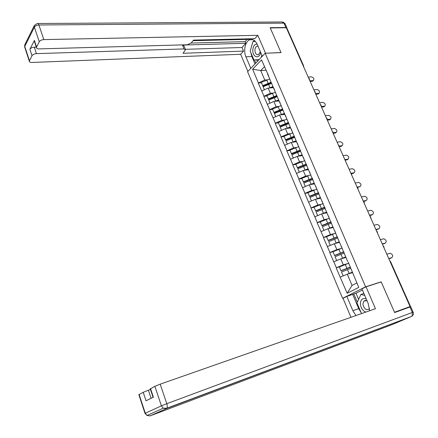 <?xml version="1.0" encoding="UTF-8"?>
<svg xmlns="http://www.w3.org/2000/svg" width="438" height="438" viewBox="0 0 438 438"><rect width="100%" height="100%" fill="white"/><g stroke="black" fill="none" stroke-linecap="round" stroke-linejoin="round"><path stroke-width="0.66" d="M343.666 297.977L342.598 298.322L247.596 71.733L265.149 53.244L365.604 286.83L342.598 298.322M352.475 272.671L347.296 274.221L352.048 285.401L347.131 293.268L358.771 287.399L348.226 262.148M347.131 293.268L336.165 267.826L339.751 266.797M347.827 263.561L343.315 264.853L336.165 267.826M336.357 267.722L329.743 252.6L332.946 251.735L334.599 255.666L343.896 252.009M340.797 248.565L336.838 249.622L329.743 252.6M329.929 252.485L323.397 237.549L326.6 236.75M334.03 233.678L330.438 234.571L323.397 237.549M323.578 237.434L317.123 222.679L320.331 221.935M327.443 218.929L324.12 219.695L317.123 222.679M317.304 222.559L310.925 207.979L314.134 207.294M320.999 204.327L317.868 204.989L310.925 207.979M311.1 207.853L304.799 193.454L308.013 192.824M314.67 189.884L311.692 190.459L304.799 193.454M304.974 193.322L298.738 179.093L301.957 178.518M308.445 175.594L305.587 176.098L298.738 179.093M298.913 178.961L292.754 164.896L295.973 164.376M302.308 161.458L299.554 161.901L292.754 164.896M292.923 164.759L286.835 150.864L290.055 150.393M296.258 147.48L293.586 147.863L286.835 150.864M287 150.727L280.982 136.99L284.207 136.568M290.29 133.656L287.689 133.984L280.982 136.99M281.147 136.848L275.195 123.27L278.42 122.903M284.393 119.985L281.858 120.269L275.195 123.27M275.36 123.127L269.479 109.708L272.704 109.391M278.579 106.461L276.093 106.702L269.479 109.708M269.638 109.56L263.818 96.3L267.049 96.026M272.83 93.086L270.388 93.289L263.818 96.3M263.977 96.146L258.228 83.034L261.453 82.809M267.147 79.864L264.755 80.023L258.228 83.034M258.382 82.881L252.616 69.215L261.541 59.864L268.724 76.135M347.668 261.415L267.459 73.721M345.965 257.429L340.775 258.88L343.315 264.853M340.775 258.88L333.833 261.743M339.527 242.362L334.325 243.714L336.838 249.622M341.049 245.926L341.673 246.813M334.325 243.714L327.438 246.578M333.165 227.475L327.958 228.729L330.438 234.571M334.512 230.623L335.196 231.653M327.958 228.729L321.12 231.598M326.879 212.764L321.667 213.925L324.12 219.695M328.051 215.507L328.79 216.679M321.667 213.925L314.873 216.788M320.665 198.222L315.442 199.29L317.868 204.989M321.667 200.566L322.467 201.88M315.442 199.29L308.697 202.153M314.522 183.845L309.299 184.825L311.692 190.459M315.36 185.805L316.214 187.25M309.299 184.825L302.592 187.688M308.451 169.637L303.216 170.524L305.587 176.098M309.124 171.22L310.038 172.796M303.216 170.524L296.564 173.388M302.444 155.589L297.21 156.393L299.554 161.901M302.965 156.799L303.928 158.507M297.21 156.393L290.602 159.251M296.51 141.698L291.27 142.416L293.586 147.863M296.876 142.553L297.895 144.387M291.27 142.416L284.705 145.279M290.64 127.967L285.401 128.602L287.689 133.984M290.854 128.465L291.927 130.42M285.401 128.602L278.875 131.466M284.842 114.389L279.597 114.942L281.858 120.269M284.908 114.542L286.025 116.617M279.597 114.942L273.115 117.806M279.11 100.959L273.854 101.441L276.093 106.702M279.022 100.778L280.194 102.974M273.854 101.441L267.415 104.299M273.454 87.682L268.176 88.082L270.388 93.289M273.208 87.173L274.423 89.478M268.176 88.082L261.782 90.94M286.66 28.552L287.197 28.837L303.545 65.662M265.976 70.25L260.725 70.551L264.755 80.023M264.464 66.702L260.725 70.551L252.616 69.215M265.149 53.244L281.043 52.62L270.257 27.933L286.293 27.731L410.077 306.589L394.49 312.25L381.197 281.831L365.604 286.83M407.367 307.925L410.099 306.66M352.048 285.401L356.86 282.932M347.296 274.221L340.31 277.084M381.197 281.831L380.54 282.154M273.213 87.178L270.87 87.879M271.352 82.82L262.866 86.155L261.283 82.388L262.866 86.155M313.028 80.871L313.46 80.472C314.38 78.851 313.69 77.641 311.391 76.847L308.193 77.061M271.111 82.256L262.663 85.645M269.928 78.955L261.283 82.388M272.973 86.62L269.167 88.011M271.582 83.357L263.129 86.746L264.399 89.774M263.129 86.746L264.404 89.768M313.05 80.581L309.852 80.806M312.234 81.326L310.153 81.479M278.891 100.466L276.498 101.2M277.008 96.064L268.478 99.415L266.89 95.637L268.478 99.415M318.678 93.595L319.088 93.228C320.063 91.586 319.384 90.359 317.046 89.549L313.849 89.812M276.778 95.522L268.28 98.928M275.579 92.183L266.89 95.637M278.667 99.935L274.801 101.353M268.948 100.526L270.049 103.127L268.948 100.526M277.254 96.639L268.757 100.039M318.727 93.321L315.53 93.595M317.895 94.055L315.814 94.236M284.634 113.902L282.181 114.668M282.729 109.451L274.15 112.823L272.556 109.029L274.15 112.823M324.388 106.456L324.777 106.122C325.812 104.463 325.138 103.22 322.762 102.388L319.57 102.7M282.718 108.887L273.969 112.358M281.3 105.558L272.556 109.029M284.421 113.404L280.49 114.849M282.992 110.064L274.445 113.486L275.765 116.634M274.445 113.486L275.776 116.628M324.459 106.199L321.268 106.522M323.616 106.916L321.541 107.129M290.438 127.496L287.925 128.296M288.543 122.985L279.893 126.379L278.289 122.58L279.893 126.379M330.159 119.454L330.52 119.158C331.621 117.477 330.958 116.218 328.538 115.364L325.352 115.725M288.516 122.448L279.718 125.947M287.082 119.087L278.289 122.58M290.235 127.02L286.238 128.504M288.795 123.642L280.2 127.086L281.546 130.294M280.2 127.086L281.552 130.289M330.257 119.218L327.131 119.585M329.398 119.919L327.323 120.165M296.312 141.239L293.723 142.082M294.582 136.634L285.691 140.094L284.087 136.278L285.691 140.094M335.99 132.599L336.329 132.331C337.49 130.639 336.838 129.358 334.38 128.482L331.199 128.892M294.38 136.169L285.527 139.684M292.929 132.769L284.087 136.278M296.121 140.79L292.047 142.312M294.665 137.379L286.014 140.833L287.394 144.107M286.014 140.833L287.399 144.107M336.116 132.38L333.219 132.763M335.245 133.064L333.176 133.344M302.253 155.14L299.581 156.027M300.501 150.48L291.56 153.968L289.951 150.135L291.56 153.968M341.886 145.887L342.198 145.651C343.425 143.943 342.79 142.64 340.288 141.748L337.107 142.208M300.309 150.042L291.407 153.579M298.842 146.604L289.951 150.135M302.072 154.724L297.911 156.284M300.599 151.269L291.9 154.745L293.307 158.085M291.9 154.745L293.312 158.08M342.04 145.684L339.258 146.1M341.158 146.358L339.319 146.631M257.095 44.074C254.33 44.194 252.896 46.461 252.792 50.868C252.94 57.723 259.668 59.108 260.654 52.368M257.966 46.089L256.898 46.198C255.562 46.937 254.905 48.443 254.927 50.715C255.349 53.781 256.526 55.106 258.458 54.701L260.336 51.624M259.039 59.678L253.952 59.979L250.191 51.115L252.961 41.594L255.294 41.336M261.869 55.199L261.207 57.389M259.143 59.568L253.952 59.979M366.256 298.924C362.62 297.736 360.66 299.384 360.37 303.868C360.813 308.007 362.615 310.75 365.785 312.102M367.022 300.709L363.901 300.988L362.883 304.038C363.934 308.774 365.998 310.46 369.081 309.102L369.546 308.494M361.509 313.603L356.965 302.893L360.917 294.424L363.918 293.465M360.917 294.424L364.777 295.475M250.799 68.355L245.915 56.776C243.21 50.764 245.225 41.446 249.682 39.798C252.753 38.774 255.277 40.323 257.259 44.441L262.307 56.234M286.879 28.574L286.983 28.07L285.899 27.495L270.147 27.687L281.01 52.538L265.412 53.233M265.494 53.14L257.823 35.314L254.785 38.67L193.53 40.104L191.296 42.913L187.278 44.758L38.938 48.897C37.279 48.881 36.436 48.404 36.409 47.457L34.235 40.942L34.388 40.444L29.883 49.275C30.709 48.065 32.182 47.364 34.306 47.189L36.305 47.14M193.065 40.696L249.326 39.343L249.824 38.785M191.171 43.061L245.088 41.637L247.098 39.393M245.088 41.637L245.789 43.285L242.011 47.496L243.528 51.098L240.659 54.268L31.799 62.464C30.156 62.47 29.324 62.021 29.297 61.117L32.012 55.719L29.883 49.275M247.864 71.449L240.659 54.268M257.823 35.314L43.833 39.601C41.659 39.77 40.143 40.488 39.272 41.758L36.409 47.457M34.306 47.189L36.447 53.628L183.976 48.93L185.526 49.746L183.024 53.283L243.528 51.098M36.447 53.628C34.323 53.814 32.845 54.515 32.012 55.719M183.976 48.93L182.443 45.059L245.789 43.285M34.925 42.053L34.235 40.942M182.443 45.059L183.998 45.891L185.362 49.33L242.011 47.496M255.009 63.921L251.877 56.524L245.915 56.776M254.33 40.471L253.252 41.566M252.792 42.19L250.656 49.527M250.81 52.576L251.877 56.524M254.489 59.957L255.814 63.072M255.086 41.123L253.525 41.533M256.734 59.853L257.396 61.408M255.212 41.249L253.597 41.292M369.639 310.75L368.199 303.463L361.941 288.85L366.026 286.808L375.448 308.713L160.204 384.164L166.796 403.688L412.361 312.469L409.93 306.994L394.627 312.557L381.241 281.93L366.026 286.808M361.126 312.705L358.738 308.664L352.869 310.679L355.941 315.552M352.869 310.679L346.852 296.389L343.014 298.3L350.98 317.293M362.445 290.027L355.99 293.241L346.852 296.389M150.458 389.497L148.394 390.225L151.083 398.301M138.862 394.671L143.221 392.311L148.394 390.225M150.579 388.758L154.866 386.321L160.204 384.164M143.221 392.311L146.018 400.775L153.388 397.173L150.513 388.561M409.93 306.994L410.756 306.748L413.171 312.19M358.738 308.664L352.727 294.478M353.778 293.958L357.282 302.22M355.99 293.241L358.607 299.389M308.264 169.199L305.494 170.136M306.485 164.485L297.501 167.995L295.88 164.151L297.501 167.995M347.849 159.322L348.133 159.114C349.425 157.395 348.801 156.07 346.261 155.156L343.085 155.665M306.31 164.08L297.358 167.634M304.826 160.604L295.88 164.151M308.095 168.811L303.835 170.42M297.999 169.172L299.285 172.216L297.999 169.172M306.814 165.257L297.856 168.811M348.029 159.136L345.232 159.602M347.131 159.793L345.451 160.073M314.342 183.423L311.462 184.42M312.54 178.655L303.507 182.186L301.881 178.326L303.507 182.186M353.877 172.906L354.134 172.731C355.492 170.995 354.879 169.654 352.294 168.712L349.124 169.276M312.376 178.277L303.37 181.852M310.876 174.757L301.881 178.326M314.188 183.062L309.808 184.726M304.005 183.374L305.335 186.517L304.005 183.374M312.885 179.465L303.879 183.04M354.09 172.736L351.095 173.284M353.176 173.377L351.49 173.683M320.49 197.812L317.484 198.874M318.667 192.983L309.578 196.542L307.952 192.665L309.578 196.542M357.392 187.491L360.211 186.489C361.618 184.732 361.016 183.374 358.399 182.422L355.234 183.035M318.519 192.638L309.458 196.235M316.997 189.079L307.952 192.665M320.348 197.483L315.831 199.208M319.034 193.842L309.967 197.439L311.456 200.982M309.967 197.439L311.467 200.976M360.211 186.489L357.047 187.125M326.71 212.37L323.545 213.503M324.865 207.486L315.721 211.061L314.09 207.174L315.721 211.061M366.091 200.599L366.403 200.396C367.805 198.638 367.214 197.264 364.63 196.268L361.41 196.952M324.728 207.169L315.617 210.782M323.189 203.566L314.09 207.174M326.584 212.069L321.903 213.87M316.241 212.282L317.649 215.616L316.241 212.282M325.248 208.389L316.132 212.003M366.403 200.396L363.244 201.086M365.462 200.998L363.409 201.447M333 227.098L329.644 228.324M331.133 222.154L321.941 225.756L320.298 221.852L321.941 225.756M372.284 214.697L372.667 214.461C374.063 212.704 373.483 211.313 370.931 210.278L367.657 211.028M331.013 221.869L321.842 225.504M329.453 218.228L320.298 221.852M332.891 226.829L328.002 228.724M326.923 229.167L323.917 230.404L322.368 226.736L323.917 230.404M331.539 223.101L322.368 226.736M372.667 214.461L369.513 215.206M371.709 215.047L369.656 215.534M339.368 242L335.76 243.342M337.474 236.991L328.232 240.621L326.584 236.706L328.232 240.621M378.536 228.954L379.001 228.685C380.387 226.933 379.823 225.515 377.304 224.442L373.975 225.263M337.37 236.744L328.15 240.402M335.793 233.054L326.584 236.706M339.269 241.765L330.263 245.406L328.675 241.65L330.247 245.357M337.901 237.993L328.675 241.65M379.001 228.685L375.853 229.49M378.027 229.249L375.979 229.775M345.812 257.079L341.864 258.573M384.865 243.369L385.407 243.068C386.787 241.316 386.234 239.887 383.748 238.77L380.365 239.657M342.209 248.067L332.946 251.735L334.599 255.666M343.803 251.795L334.528 255.474M345.73 256.876L336.68 260.566M344.339 253.06L335.059 256.734L336.674 260.572M335.059 256.734L336.647 260.49M385.407 243.068L382.264 243.933M384.416 243.616L382.374 244.18M352.333 272.337L347.887 274.046M350.389 267.207L341.038 270.887L339.379 266.945L341.038 270.887M391.254 257.949L391.884 257.621C393.258 255.869 392.716 254.418 390.269 253.268L386.831 254.221M350.312 267.027L340.983 270.728M348.697 263.249L339.379 266.945M352.261 272.173L343.168 275.913L341.52 272.003L343.129 275.803M350.86 268.302L341.52 272.003M391.884 257.621L388.752 258.546M390.882 258.146L388.84 258.748M303.08 65.541L303.6 65.782L303.633 66.79M410.51 306.529L390.619 261.743L390.192 261.793M266.747 80.034L268.133 83.286M268.598 84.386L269.994 87.655M272.387 93.272L273.788 96.563M274.259 97.679L275.666 100.981M278.086 106.664L279.504 109.993M279.986 111.121L281.41 114.46M283.857 120.204L285.286 123.571M285.773 124.71L287.213 128.088M289.688 133.902L291.139 137.308M291.626 138.457L293.082 141.874M295.584 147.754L297.052 151.198M297.55 152.358L299.023 155.819M34.388 40.444L36.562 46.965M39.272 41.758L34.367 27.134L24.758 46.428L29.439 60.668M285.899 27.495L283.972 23.148L38.894 24.982L43.833 39.601M34.367 27.134C35.221 25.842 36.726 25.125 38.894 24.982C38.418 23.69 37.871 23.192 37.263 23.499L34.378 25.448L34.367 27.134M24.862 47.611L24.9 44.539M34.465 25.262L24.78 44.78L24.621 46.888L29.297 61.117M37.936 23.493L281.984 21.982L285.061 23.734L286.863 27.797M149.982 415.93L391.49 324.854L411.517 316.439L166.385 408.621L150.097 415.886L147.004 415.509L145.296 413.231L161.414 405.84L154.866 386.321M139.114 394.424L145.296 413.231L145.022 413.417M161.414 405.84L163.199 408.216L166.385 408.621L166.845 408.216C167.425 407.181 167.409 405.67 166.796 403.688L161.414 405.84M412.092 316.05C413.428 315.053 413.79 313.772 413.176 312.206L412.361 312.469L412.092 316.05L411.517 316.439L166.845 408.216L163.199 408.216L147.004 415.509L145.005 413.368L138.835 394.583M301.552 161.764L303.036 165.246M303.539 166.424L305.029 169.922M307.591 175.934L309.091 179.46M309.595 180.653L311.106 184.184M313.696 190.273L315.212 193.837M315.727 195.041L317.249 198.622M319.871 204.776L321.41 208.384M321.93 209.605L323.468 213.224M326.124 219.454L327.673 223.101M328.199 224.333L329.759 227.995M332.447 234.303L334.019 237.993M334.55 239.241L336.127 242.948M338.842 249.326L340.435 253.06M340.972 254.325L342.571 258.075M345.319 264.53L346.929 268.308M347.476 269.589L349.091 273.383M309.316 78.654L308.609 78.008M309.403 79.787L309.37 78.774M315.152 91.799L314.446 91.148M315.24 92.933L315.207 91.914M321.054 105.093L320.342 104.436M321.136 106.226L321.103 105.202M327.022 118.534L326.305 117.871M327.104 119.667L327.071 118.638M333.055 132.123L332.338 131.455M333.137 133.262L333.104 132.221M339.16 145.87L338.437 145.197M339.242 147.009L339.204 145.964M345.336 159.771L344.602 159.093M345.412 160.91L345.374 159.859M351.583 173.837L350.843 173.141M351.654 174.976L351.615 173.913M357.895 188.061L357.151 187.36M357.972 189.205L357.928 188.132M364.285 202.449L363.535 201.737M364.356 203.593L364.317 202.509M370.751 217.007L369.99 216.284M370.822 218.157L370.778 217.062M377.293 231.735L376.527 231.001M377.359 232.885L377.315 231.779M383.907 246.632L383.135 245.893M383.978 247.793L383.929 246.676M390.603 261.71L389.82 260.96M312.644 81.222L313.46 80.472M318.256 93.962L319.088 93.228M323.928 106.839L324.777 106.122M329.666 119.859L330.52 119.158M335.459 133.021L336.329 132.331M341.317 146.319L342.198 145.651M257.998 46.16L256.898 46.198M365.845 300.331L363.901 300.988M252.94 39.716L249.682 39.798M284.924 23.444L282.893 21.988M150.207 388.736L153.07 397.332M347.235 159.771L348.133 159.114M353.22 173.366L354.134 172.731"/></g></svg>

